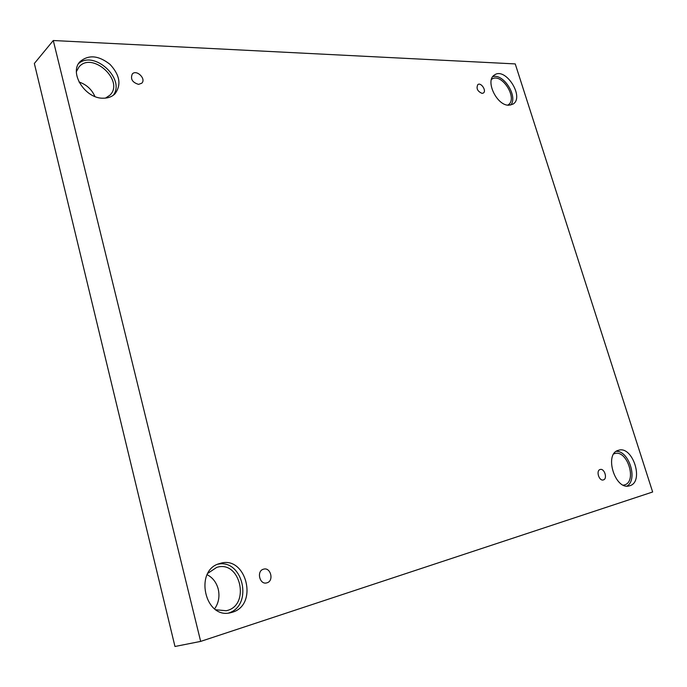 <?xml version="1.0" encoding="UTF-8"?>
<svg xmlns="http://www.w3.org/2000/svg" width="687" height="687" viewBox="0 0 687 687"><rect width="100%" height="100%" fill="white"/><g stroke="black" fill="none" stroke-linecap="round" stroke-linejoin="round"><path stroke-width="1.03" d="M53.277 40.516L34.35 63.479L174.97 646.484L200.664 641.4L652.65 491.995L515.241 63.917L53.277 40.516L200.664 641.4M266.985 582.816L266.745 582.885C259.54 585.066 256.268 570.768 263.593 569.171C270.704 566.895 274.216 580.944 266.985 582.816M214.602 608.854C218.664 603.014 219.874 596.428 218.226 589.085C216.405 582.396 212.712 577.604 207.148 574.701M94.909 96.489C91.757 89.387 86.459 84.553 78.996 81.985M603.401 479.895L603.323 479.921C599.021 481.347 595.741 470.449 600.18 469.504C604.44 468.045 607.789 478.822 603.401 479.895M482.059 93.38C477.439 91.328 476.039 88.391 477.86 84.561C481.106 82.079 486.868 90.976 483.347 93.037L482.059 93.38M138.585 84.372C132.316 82.457 130.229 78.988 132.325 73.947C136.567 69.164 146.486 78.928 141.762 83.204L138.585 84.372M629.79 485.743L629.378 485.855C614.994 490.518 603.77 453.472 618.489 450.303C632.693 445.279 644.475 481.879 629.79 485.743M232.343 612.246L230.815 612.658C204.64 619.923 193.811 569.557 219.952 563.486C245.972 554.658 258.982 604.792 232.343 612.246M103.23 98.207C85.274 98.825 68.734 72.831 80.035 61.632C88.614 54.462 98.627 55.389 110.066 64.406C119.864 75.055 121.522 84.836 115.038 93.758C112.05 96.747 108.108 98.224 103.23 98.207M508.878 105.223C496.847 105.85 484.756 80.448 494.477 74.995C505.546 66.639 524.962 97.391 512.94 104.149L508.878 105.223M491.445 79.452L491.703 79.263C501.501 71.877 518.625 98.971 507.994 104.965L507.719 105.128M510.75 105.042C518.281 96.575 503.502 73.191 492.777 76.652M76.42 71.56L79.005 66.94C92.281 50.864 124.931 81.118 109.868 95.21L105.489 98.112M113.261 95.295C125.807 79.151 94.231 49.825 78.619 63.547M207.929 573.25L216.654 567.419C240.441 559.527 250.892 605.874 226.186 610.734L215.907 609.781M228.702 613.01C253.529 605.393 242.949 558.66 217.942 564.207M613.809 453.909L614.59 453.635C627.386 449.161 637.579 482.214 624.165 484.996L623.349 485.151M626.956 486.087C638.111 479.973 629.086 450.775 616.325 451.325"/></g></svg>
